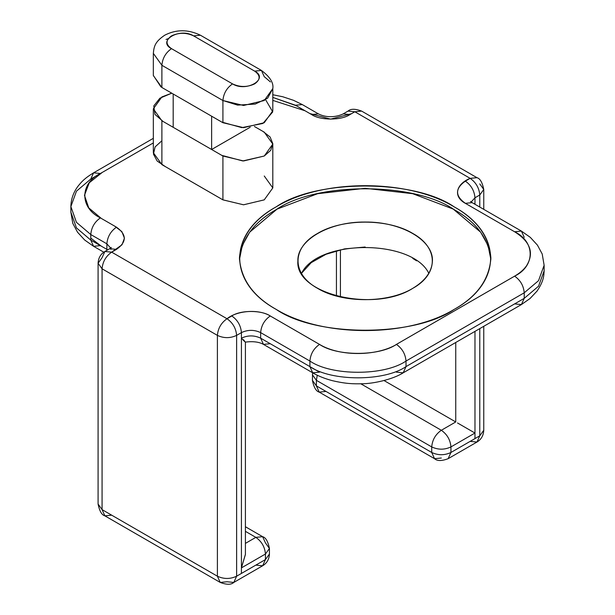 <?xml version="1.0" encoding="UTF-8"?>
<svg xmlns="http://www.w3.org/2000/svg" width="615" height="615" viewBox="0 0 615 615"><rect width="100%" height="100%" fill="white"/><g stroke="black" fill="none" stroke-linecap="round" stroke-linejoin="round"><path stroke-width="0.92" d="M265.595 99.699L272.745 111.892L262.936 123.446L241.856 127.643L221.761 122.054L173.184 94.01L173.184 127.305L211.629 149.499L250.197 127.236L211.629 149.499L211.629 116.204L211.629 149.499L221.761 155.349L242.764 160.953L264.25 156.018L270.738 150.329L272.799 143.618L270.093 136.984L263.089 131.487L254.395 126.475L264.25 132.163L272.806 144.087L264.25 156.018L243.586 160.961L222.922 156.018L222.922 199.86L161.891 164.62L161.891 120.786L222.922 156.018L222.922 199.86L243.586 204.795L264.25 199.86L272.806 187.929L272.806 144.087M161.66 87.361L173.184 94.01L173.184 127.305L163.06 121.455L154.942 114.375L153.781 105.918L159.9 98.2L171.746 93.18L161.891 96.924L153.335 108.855L161.891 120.786L161.891 164.62L153.335 152.689L153.335 108.855M245.408 554.346L241.426 567.883L265.449 554.015L265.449 559.558L241.426 573.434L241.426 567.883L265.449 554.015C264.842 546.966 261.636 541.415 255.84 537.364L245.408 543.391L255.84 537.364L262.636 536.695L265.449 542.914L269.432 548.465L265.449 554.015L269.432 548.465L269.432 554.015L265.449 559.558L265.449 554.015C264.842 546.966 261.636 541.415 255.84 537.364L262.636 536.695C265.734 537.502 268.002 541.431 269.432 548.465M255.84 565.108L262.636 565.785L265.449 559.558L236.621 576.209L233.808 582.428L227.012 581.759L220.216 582.428L217.395 576.209C223.806 579.199 230.21 579.199 236.621 576.209L233.808 582.428C231.148 584.85 226.612 584.85 220.216 582.428L217.395 576.209L102.067 509.62L104.881 515.847L111.676 515.17M262.636 565.785L265.449 559.558L269.432 554.015C269.162 559.296 266.895 563.217 262.636 565.785L233.808 582.428M326.004 391.432L319.208 392.109L316.387 385.882L312.412 380.331L316.387 385.882L316.387 380.331L431.722 446.921L431.722 452.471C438.126 455.461 444.537 455.461 450.941 452.471L450.941 446.921C444.537 449.911 438.126 449.911 431.722 446.921C438.126 449.911 444.537 449.911 450.941 446.921C450.334 439.871 447.128 434.328 441.332 430.277C435.535 434.328 432.33 439.871 431.722 446.921L431.722 452.471L434.536 458.69L441.332 458.021M312.566 372.728L312.412 380.331C313.842 387.373 316.11 391.294 319.208 392.109L316.387 385.882L431.722 452.471L434.536 458.69C437.196 461.112 441.724 461.112 448.127 458.69L450.941 452.471C444.537 455.461 438.126 455.461 431.722 452.471L316.387 385.882L316.387 380.331L312.412 374.789L316.387 380.331L317.263 375.219L316.387 380.331L431.722 446.921C432.33 439.871 435.535 434.328 441.332 430.277L455.746 421.952L384.021 380.539L455.746 421.952L441.332 430.277L360.821 383.791L441.332 430.277C447.128 434.328 450.334 439.871 450.941 446.921L450.941 452.471L474.972 438.595L474.972 433.045L450.941 446.921L474.972 433.045L474.972 331.385L474.972 438.595L479.777 435.82L476.963 442.047L470.168 441.37M98.085 263.251L102.067 257.7L104.881 251.481L111.676 252.15C105.88 256.209 102.682 261.752 102.067 268.801L102.067 509.62L98.085 504.069L102.067 509.62L104.881 515.847C101.783 515.032 99.515 511.103 98.085 504.069L98.085 263.251L102.067 268.801L98.085 263.251C98.362 257.969 100.622 254.041 104.881 251.481L111.676 252.15C105.88 256.209 102.682 261.752 102.067 268.801L217.395 335.383C218.01 328.341 221.215 322.79 227.012 318.739C232.808 322.79 236.006 328.341 236.621 335.383L241.426 332.607C240.811 325.566 237.613 320.015 231.817 315.964L227.012 318.739C232.808 322.79 236.006 328.341 236.621 335.383C230.21 338.381 223.806 338.381 217.395 335.383C218.01 328.341 221.215 322.79 227.012 318.739L111.676 252.15L116.481 249.382L109.685 248.706L111.33 247.461M245.408 531.337L255.84 537.364L245.408 531.337M476.963 442.047L448.127 458.69L450.941 452.471L479.777 435.82L483.759 430.277L479.777 435.82L476.963 442.047C481.214 439.479 483.482 435.558 483.759 430.277L483.759 326.311M457.491 422.959L474.972 433.045L457.491 422.959M100.383 245.631L93.588 246.308L90.774 240.088L90.774 234.538L106.872 243.832C107.487 236.783 110.685 231.232 116.481 227.181L100.383 217.887C94.587 221.938 91.389 227.489 90.774 234.538L106.872 243.832L110.662 248.068L106.872 243.832L106.872 249.382L107.663 249.875L106.872 249.382L106.91 250.313L106.872 249.382L90.774 240.088L76.452 227.888L70.871 212.121L76.452 227.888L90.774 240.088L90.774 234.538L76.452 222.338L70.871 206.571L76.468 191.173L90.774 179.05L93.588 172.823L100.383 173.499C79.642 183.485 79.65 207.901 100.383 217.887C94.587 221.938 91.389 227.489 90.774 234.538L76.452 222.338L70.871 206.571C71.025 199.183 73.4 192.403 77.997 186.23C81.488 181.94 84.086 178.642 93.603 172.815L100.383 173.499L153.335 142.926L102.228 172.431L89.237 182.816L84.463 195.324L88.745 207.878L101.314 218.425L114.79 226.205L121.855 231.594L124.445 238.174L122.008 244.778L111.676 252.15L227.012 318.739C236.76 310.637 258.838 308.553 270.738 316.241L319.439 344.362C340.249 357.115 379.063 356.4 398.689 343.078L514.355 276.304C519.498 273.352 523.48 269.954 526.317 266.103C534.443 253.265 530.522 241.803 514.54 231.717L465.839 203.603C452.517 196.731 456.13 183.985 470.168 178.358L465.355 181.125C471.151 185.184 474.357 190.727 474.972 197.776L479.777 195.001C479.162 187.952 475.964 182.409 470.168 178.358L476.963 177.681C480.061 178.496 482.321 182.417 483.759 189.451L479.777 195.001C479.162 187.952 475.964 182.409 470.168 178.358L476.963 177.681L361.628 111.092L354.832 111.769L348.036 111.092C350.696 108.678 355.224 108.678 361.628 111.092L354.832 111.769L348.036 111.092L343.232 113.867L350.027 114.544L354.832 111.769L470.168 178.358L354.832 111.769L351.465 113.713L330.624 119.141L309.891 113.567L296.415 105.788L272.806 97.408L295.484 105.25L311.582 114.544L318.378 113.867C327.987 118.741 338.196 116.381 343.232 113.867L350.027 114.544C341.379 120.532 320.238 120.532 311.582 114.544L318.378 113.867L302.28 104.573L295.484 105.25L302.296 104.581M103.781 252.188L93.588 246.308L90.774 240.088L106.872 249.382L106.872 243.832C107.487 236.783 110.685 231.232 116.481 227.181C126.851 234.584 126.851 241.979 116.481 249.382L109.685 248.706L104.881 251.481M272.806 100.391L305.055 110.777L272.806 100.391M101.982 172.577L90.774 179.05L101.982 172.577M161.891 65.298L153.335 53.367L161.891 65.298C162.506 58.248 165.712 52.698 171.508 48.647C165.543 44.395 165.543 40.144 171.508 35.885C178.873 32.449 186.245 32.449 193.61 35.885L200.405 35.216C188.129 29.297 176.251 29.289 164.766 35.178C155.241 41.636 154.004 45.994 153.335 53.367L153.335 75.56L161.891 87.491L161.891 65.298L161.891 87.491L222.922 122.723L222.922 100.529L161.891 65.298L222.922 100.529C223.537 93.488 226.735 87.937 232.532 83.886L171.508 48.647C165.712 52.698 162.506 58.248 161.891 65.298M166.012 39.46L168.233 38.66M160.922 86.9L153.335 75.414M270.408 81.91L264.25 76.667L261.437 70.448L254.641 71.125L193.61 35.885L200.405 35.216L261.437 70.448L254.641 71.125C260.599 75.376 260.599 79.627 254.641 83.886C247.268 87.33 239.904 87.33 232.532 83.886C226.735 87.937 223.537 93.488 222.922 100.529L222.922 122.723L243.586 127.666L264.25 122.723L272.806 110.8L272.806 88.598L264.25 100.529L243.586 105.472L222.922 100.529L237.598 105.111L255.194 104.081L267.663 98.162L272.806 88.598C273.79 82.902 270 76.852 261.437 70.448M193.61 35.885L254.057 70.787C270.039 78.397 246.515 92.711 232.532 83.886L172.085 48.985C156.102 41.374 179.626 27.06 193.61 35.885M455.746 342.478L455.746 421.952L455.746 342.478M340.418 296.999L340.418 249.79L340.418 296.999M470.506 201.405L472.151 202.65L465.355 203.327C454.992 195.924 454.992 188.528 465.355 181.125C471.151 185.184 474.357 190.727 474.972 197.776L474.972 203.327L474.626 204.072L474.972 203.327L474.18 203.819L474.972 203.327L474.972 204.272L474.972 197.776L479.777 195.001L479.777 207.047L479.777 195.001L483.759 189.451L479.777 183.9M479.777 328.61L479.777 435.82L479.777 328.61M217.395 576.209L217.395 335.383L102.067 268.801L102.067 509.62L217.395 576.209L217.395 335.383C223.806 338.381 230.21 338.381 236.621 335.383L236.621 576.209C230.21 579.199 223.806 579.199 217.395 576.209M245.408 342.048L245.408 554.484L241.426 567.883L241.426 338.158C245.554 342.601 246.254 343.116 243.525 339.726M241.426 573.434L241.426 332.607L236.621 335.383L236.621 576.209L241.426 573.434M161.891 140.758L155.118 146.885L153.435 154.088L157.156 161.03L165.32 166.596L222.853 199.814L243.517 204.795L264.219 199.875L272.806 187.936L264.25 175.998M454.07 309.445C502.793 282.723 502.793 233.508 454.062 206.794C407.783 178.658 322.544 178.658 276.266 206.794C227.535 233.508 227.535 282.723 276.266 309.445C322.544 337.581 407.783 337.581 454.07 309.445C414.056 337.135 316.271 337.135 276.266 309.445C253.272 296.522 240.995 279.41 239.443 258.115C240.995 236.821 253.272 219.716 276.266 206.794C316.271 179.103 414.056 179.103 454.07 206.794C477.063 219.716 489.332 236.821 490.893 258.115C489.332 279.41 477.063 296.522 454.07 309.445M106.872 249.382L101.314 246.169L90.774 238.113M416.624 260.845L412.742 258.4M365.164 247.022L344.615 248.875L326.035 254.264L311.19 262.674L301.504 273.306M490.87 259.507C488.725 238.781 476.456 222.138 454.07 209.569C414.056 181.879 316.271 181.879 276.266 209.569C253.872 222.138 241.61 238.781 239.466 259.507L242.279 245.546L249.705 232.163L277.111 209.085L317.594 193.702L365.149 188.305L412.711 193.694L453.201 209.069L480.607 232.147L488.049 245.531L490.87 259.492M412.742 288.358C425.411 280.748 431.976 271.538 432.445 260.729C433.198 239.973 400.957 221.623 365.164 222.046C329.217 221.569 297.068 240.127 297.883 260.883C294.762 294.208 374.281 312.997 412.742 288.358C438.818 274.059 438.818 247.722 412.742 233.423C387.973 218.371 342.355 218.371 317.594 233.423C291.518 247.722 291.518 274.059 317.594 288.358C342.355 303.418 387.973 303.418 412.742 288.358M301.535 273.368C318.055 238.974 412.081 238.966 428.786 273.268M396.398 372.144L403.194 372.821L406.015 366.602L406.015 361.051L524.226 292.802C523.611 285.752 520.413 280.202 514.617 276.15L396.398 344.4C402.195 348.451 405.4 354.002 406.015 361.051L524.226 292.802L524.226 298.344L521.412 304.571L514.617 303.895M406.015 366.602L524.226 298.344L406.015 366.602C384.39 381.561 331.523 381.561 309.906 366.602L312.704 372.813C318.04 375.957 324.551 378.563 332.238 380.639C346.107 383.891 353.348 383.937 361.858 383.76C372.682 383.814 392.601 379.578 403.194 372.821L406.015 366.602L406.015 361.051C384.39 376.011 331.523 376.019 309.906 361.051C310.514 354.002 313.719 348.451 319.516 344.4C336.805 356.377 379.101 356.377 396.398 344.4C402.195 348.451 405.4 354.002 406.015 361.051C384.39 376.011 331.523 376.019 309.906 361.051L309.906 366.602C331.523 381.561 384.39 381.561 406.015 366.602M521.412 231.086L472.151 202.65L465.355 203.327L514.617 231.763L521.412 231.086L530.307 237.367L537.456 245.162L542.207 254.003L544.129 265.28L544.129 270.823L538.532 286.221L524.226 298.344L521.397 304.579L529.999 298.544L537.103 291.033C544.175 280.363 543.798 275.389 544.129 270.823L538.532 286.221L524.226 298.344L524.226 292.802L538.532 280.671L544.129 265.28L538.532 280.671L524.226 292.802C523.611 285.752 520.413 280.202 514.617 276.15C535.357 266.164 535.35 241.749 514.617 231.763L521.412 231.086L524.226 237.313M474.972 197.776L471.182 202.012L474.972 197.776M270.254 343.708L263.458 344.385L260.645 338.158C254.241 335.167 247.83 335.167 241.426 338.158L244.132 341.087M245.054 341.932L245.37 342.101C253.057 341.148 259.092 341.909 263.458 344.385L260.645 338.158L309.906 366.602L312.72 372.821L319.516 372.144L309.945 366.625M270.254 315.964C264.458 320.015 261.26 325.566 260.645 332.607L309.906 361.051C310.514 354.002 313.719 348.451 319.516 344.4L270.254 315.964C264.458 320.015 261.26 325.566 260.645 332.607C254.241 329.617 247.83 329.617 241.426 332.607C240.811 325.566 237.613 320.015 231.817 315.964C240.465 309.975 261.606 309.975 270.254 315.964M260.645 338.158L309.906 366.602L309.906 361.051L260.645 332.607L260.645 338.158C254.241 335.167 247.83 335.167 241.426 338.158L241.426 332.607C247.83 329.617 254.241 329.617 260.645 332.607L260.645 338.158M319.208 392.109L434.536 458.69M245.408 526.74L262.636 536.695M220.216 582.428L104.881 515.847M111.015 248.191L110.854 249.382M93.588 246.308L84.693 240.035L77.544 232.232L72.793 223.391L70.871 212.121L70.871 206.571M272.806 94.741L282.762 96.755L293.524 100.314L302.288 104.581M93.595 172.823L153.335 138.329M336.436 296L336.436 250.789M483.759 209.346L483.759 189.451M521.412 304.571L403.194 372.821M263.458 344.385L312.72 372.821"/></g></svg>
